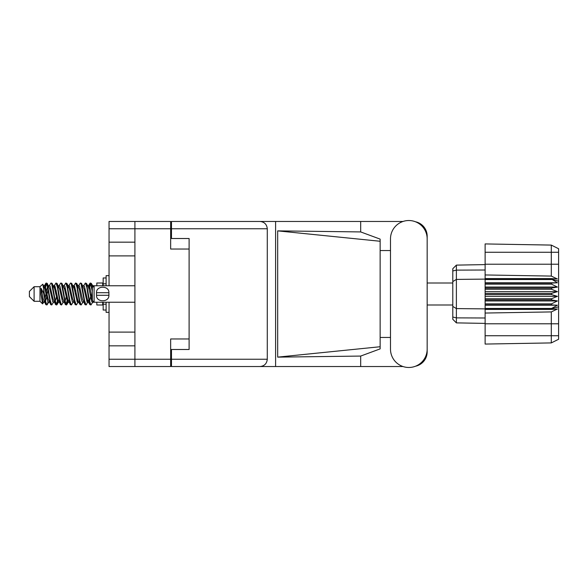 <?xml version="1.0" encoding="UTF-8"?>
<svg xmlns="http://www.w3.org/2000/svg" width="588" height="588" viewBox="0 0 588 588"><rect width="100%" height="100%" fill="white"/><g stroke="black" fill="none" stroke-linecap="round" stroke-linejoin="round"><path stroke-width="0.88" d="M109.045 228.754L109.045 221.463L170.652 221.463L170.652 249.033L189.108 249.033L189.108 338.967L170.652 338.967L170.652 366.537L134.909 366.537L134.909 228.754L109.045 228.754L109.045 285.768M109.045 242.168L134.909 242.168M109.045 302.232L109.045 359.246L170.652 359.246M109.045 332.102L134.909 332.102M134.909 255.898L109.045 255.898M134.909 345.832L109.045 345.832M134.909 366.537L109.045 366.537L109.045 359.246M189.108 338.967L189.108 349.485L171.476 349.485L171.476 359.246L267.283 359.246L267.283 228.754L171.476 228.754L171.476 221.463L403.03 221.463M171.476 357.482L170.652 357.482M170.652 230.518L171.476 230.518M171.476 228.754L171.476 238.515L189.108 238.515L189.108 249.033M170.652 228.754L134.909 228.754L134.909 221.463M390.491 349.132A18.338 18.338 0 0 0 408.829 367.478A18.338 18.338 0 0 0 427.167 349.132L427.167 238.868A18.338 18.338 0 0 0 408.829 220.522A18.338 18.338 0 0 0 390.491 238.868L390.491 349.132M267.283 359.246C266.82 363.641 264.394 366.074 259.999 366.537L403.03 366.537M415.495 366.221A14.693 14.693 0 0 0 427.167 351.837L427.167 337.446M390.491 337.446L380.142 337.446M380.142 346.736L277.676 357.129L277.676 230.871L360.679 231.929L380.142 239.118L380.142 348.882L360.679 356.071L360.679 366.537M277.676 357.129L360.679 356.071M360.679 231.929L360.679 221.463M259.999 366.537L171.476 366.537L275.596 366.537L275.596 221.463L171.476 221.463M427.167 250.554L427.167 236.163A14.693 14.693 0 0 0 415.495 221.779M380.142 250.554L390.491 250.554M171.476 366.537L171.476 359.246M189.108 238.515L189.108 349.485M259.999 221.463C264.394 221.926 266.82 224.359 267.283 228.754M380.142 341.025L380.142 246.975M277.676 230.871L380.142 241.264M34.104 301.291L34.104 286.709L29.4 291.413L29.4 296.587L34.104 301.291L39.984 301.291L42.571 303.878L43.931 301.96M34.104 286.709L39.984 286.709L39.984 301.291M87.847 294L89.81 304.452L90.912 304.996L89.442 300.461L86.502 283.548L85.4 283.004L86.87 287.539L87.847 294M91.632 301.232L92.096 298.447M92.911 301.96L90.912 304.996M48.657 294L50.619 304.452L51.722 304.996L50.252 300.461L47.312 283.548L46.209 283.004L47.679 287.539L48.657 294M53.728 301.96L51.722 304.996M58.455 294L60.417 304.452L61.52 304.996L60.05 300.461L57.11 283.548L56.007 283.004L57.477 287.539L58.455 294M63.526 301.96L61.52 304.996M68.252 294L70.215 304.452L71.317 304.996L69.847 300.461L66.907 283.548L65.805 283.004L67.275 287.539L68.252 294M73.324 301.96L71.317 304.996M78.05 294L80.012 304.452L81.115 304.996L79.645 300.461L76.705 283.548L75.602 283.004L77.072 287.539L78.05 294M83.121 301.96L81.115 304.996M44.659 288.017L46.209 283.004M46.518 283.218L45.026 289.553M54.456 288.017L54.853 285.893M54 286.04L56.007 283.004M63.798 286.04L65.805 283.004M65.084 286.768L64.621 289.553M74.051 288.017L74.441 285.893M73.596 286.04L75.602 283.004M83.393 286.04L85.4 283.004M93.294 301.732L93.294 302.159M96.822 302.232L96.822 304.996L102.702 304.996L102.702 302.232M47.981 302.107L47.194 304.68L45.835 304.68L43.681 293.434L41.035 288.186L41.035 294.14L42.571 303.878M46.827 304.996L45.357 300.461L43.681 289.303L43.681 293.434M57.337 301.232L56.316 304.782M58.168 299.983L56.992 304.68L55.632 304.68L51.597 283.548L51.112 283.004L50.737 283.32L49.105 286.04M56.617 304.996L55.147 300.461L52.214 283.548L51.112 283.004M67.605 298.447L66.113 304.782M67.965 299.983L66.789 304.68L65.43 304.68L61.395 283.548L60.909 283.004L60.535 283.32L58.903 286.04M66.415 304.996L64.945 300.461L62.012 283.548L60.909 283.004M77.395 298.447L76.932 301.232M78.358 301.703L76.587 304.68L75.227 304.68L71.192 283.548L70.7 283.004L70.332 283.32L68.7 286.04M77.763 299.983L77.373 302.107M76.212 304.996L74.742 300.461L71.802 283.548L70.7 283.004M88.744 299.983L86.385 304.68L85.025 304.68L80.99 283.548L80.497 283.004L80.122 283.32L78.491 286.04M87.561 299.983L87.171 302.107M86.01 304.996L84.54 300.461L81.6 283.548L80.497 283.004M92.353 291.258L90.295 283.004L88.744 288.017M92.375 287.517L91.397 283.548L90.295 283.004M90.603 283.218L89.111 289.553M93.294 285.893L93.294 286.885M92.706 300.821L93.294 302.129L93.294 301.409M39.984 286.709L42.821 284.202L43.681 289.303M96.822 285.768L96.822 283.004L102.702 283.004L102.702 285.768M93.294 302.342L91.948 301.931L89.008 289.098L88.016 286.04L87.171 285.893M83.871 302.342L82.151 301.931L81.173 298.902L79.211 289.098L77.741 285.658L79.461 286.069L82.401 298.902L85.025 304.68M75.911 290.817L75.293 294M74.073 302.342L72.353 301.931L69.421 289.098L68.421 286.04L67.576 285.893M64.276 302.342L62.556 301.931L59.623 289.098L56.992 283.32M65.43 304.68L62.806 298.902L59.866 286.069L59.373 285.658L57.778 285.893M56.316 290.817L55.698 294M54.478 302.342L52.766 301.931L49.826 289.098L47.194 283.32M47.547 286.768L46.518 290.817M45.908 294L45.026 298.447M44.681 302.342L42.968 301.931L41.035 294.14M92.353 299.579L90.236 289.098L89.258 286.069L88.766 285.658L88.156 286.297M78.358 286.297L77.763 288.017M75.227 304.68L72.603 298.902L69.663 286.069L67.951 285.658M68.561 286.297L67.965 288.017M66.113 297.183L65.084 301.232M58.763 286.297L58.168 288.017M56.316 297.183L55.287 301.232M55.632 304.68L53.008 298.902L50.068 286.069L48.356 285.658M48.01 289.553L47.128 294M46.518 297.183L45.489 301.232M45.835 304.68L43.211 298.902L41.035 288.186M91.213 294L89.574 301.232M89.141 302.107L88.288 301.96L87.296 298.902L84.356 286.069L82.643 285.658M79.343 302.107L78.491 301.96L77.498 298.902L74.558 286.069L72.846 285.658M70.332 304.68L67.701 298.902L64.761 286.069L63.048 285.658M60.535 304.68L57.903 298.902L54.971 286.069L53.251 285.658M50.737 304.68L48.106 298.902L45.173 286.069L44.681 285.658L44.071 286.297M93.213 286.672L91.28 283.32M88.016 301.96L87.538 302.342L87.053 301.931L84.113 289.098L81.489 283.32M78.219 301.96L77.741 302.342L77.256 301.931L74.316 289.098L71.692 283.32M66.789 304.68L68.421 301.96L67.951 302.342L67.458 301.931L64.518 289.098L61.894 283.32M59.373 302.342L57.661 301.931L54.721 289.098L52.097 283.32M49.576 302.342L47.863 301.931L44.923 289.098L42.821 284.202M551.544 293.412L485.122 293.412L485.122 294.588L551.544 294.588L551.544 293.412L557.424 291.648L551.544 289.259L551.544 288.113L557.424 287.047L551.544 284.158L551.544 283.093L557.424 282.777L551.544 279.109L485.122 279.109L485.122 274.956L551.294 276.081L551.294 252.267L485.122 252.267L485.122 243.932L551.294 245.086L558.6 248.739L558.6 339.261L551.294 342.914L485.122 344.068L485.122 335.733L551.294 335.733L551.294 311.919L485.122 313.044L485.122 335.733M485.122 309.413L551.544 309.413L551.544 308.465L485.122 308.465L485.122 313.044M485.122 304.907L551.544 304.907L551.544 303.842L485.122 303.842L485.122 308.465M551.544 304.907L557.424 305.223L551.544 308.465M551.544 294.588L557.424 296.352L551.544 298.741L551.544 299.887L557.424 300.953L551.544 303.842M551.544 298.741L485.122 298.741L485.122 299.887L551.544 299.887M551.544 288.113L485.122 288.113L485.122 289.259L551.544 289.259M551.544 283.093L485.122 283.093L485.122 284.158L551.544 284.158M558.6 281.233L551.544 279.109L551.544 278.587L485.122 278.587M485.122 274.956L485.122 264.218L558.6 264.218M485.122 252.267L485.122 264.218M485.122 283.093L485.122 279.109L456.384 279.41L456.384 322.885L452.797 319.299L452.797 268.701L456.384 265.114L485.122 264.607L456.384 265.114L456.384 279.41L452.797 281.579M452.797 306.421L456.384 308.59L485.122 308.891L551.544 308.891L558.6 306.767M485.122 303.842L485.122 299.887M485.122 298.741L485.122 294.588M485.122 293.412L485.122 289.259M485.122 288.113L485.122 284.158M465.872 323.055L463.961 323.018M485.122 323.393L456.384 322.885L452.797 319.299M485.122 279.535L551.544 279.535M558.6 339.261L551.294 342.914L551.294 335.733L558.6 335.733M558.6 252.267L551.294 252.267L551.294 245.086L558.6 248.739M551.544 309.413L557.424 309.009L551.294 311.919M551.294 276.081L557.424 278.991L551.544 278.587M485.122 282.777L557.424 282.777M485.122 287.047L557.424 287.047M485.122 291.648L557.424 291.648M485.122 296.352L557.424 296.352M485.122 300.953L557.424 300.953M485.122 305.223L557.424 305.223M106.112 277.955L103.172 277.955L103.172 285.768M103.172 302.232L103.172 310.045L106.112 310.045M106.112 302.232L106.112 312.338L109.045 312.338M109.045 275.662L106.112 275.662L106.112 285.768M93.294 302.232L94.117 302.232L94.117 285.768L93.294 285.768M96.469 294L96.528 292.706C96.05 285.437 109.346 285.401 108.89 292.706L96.528 292.706L96.506 294.97M134.909 302.232L94.117 302.232L92.353 300.468L92.353 287.532L94.117 285.768L134.909 285.768M108.956 294L108.89 295.294C109.368 302.57 96.072 302.592 96.528 295.294L108.89 295.294L108.89 292.706M170.652 350.191L171.476 350.191M171.476 237.809L170.652 237.809M558.6 323.782L485.122 323.782M452.797 317.035L456.384 317.873L485.122 317.99M485.122 270.01L456.384 270.127L452.797 270.965M106.112 283.798L103.172 283.798M106.112 304.202L103.172 304.202M427.167 304.996L452.797 304.996M427.167 283.004L452.797 283.004M88.016 286.04L86.385 283.32M78.219 286.04L76.587 283.32M68.421 286.04L66.789 283.32M88.766 285.658L87.538 285.658M89.92 283.32L88.288 286.04M89.92 304.68L88.288 301.96M80.122 304.68L78.491 301.96M45.835 283.32L44.203 286.04M58.624 301.96L56.992 304.68M48.826 301.96L47.194 304.68M93.294 285.658L92.441 285.658M88.766 302.342L87.538 302.342M78.968 302.342L77.741 302.342M69.171 302.342L67.951 302.342M44.681 285.658L43.453 285.658"/></g></svg>
